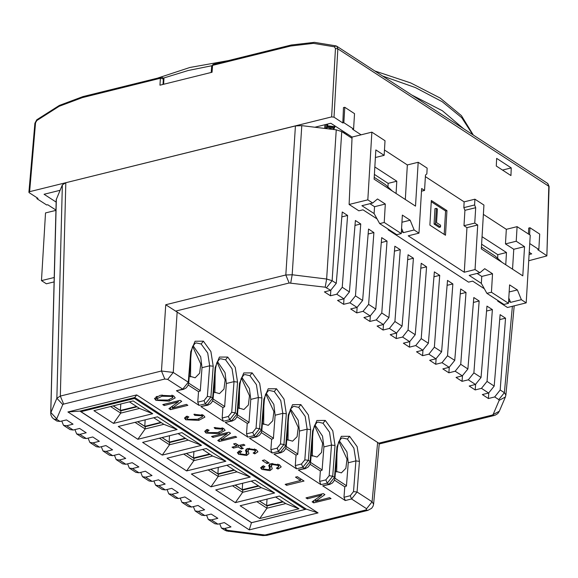 <?xml version="1.0" encoding="UTF-8"?>
<svg xmlns="http://www.w3.org/2000/svg" width="578" height="578" viewBox="0 0 578 578"><rect width="100%" height="100%" fill="white"/><g stroke="black" fill="none" stroke-linecap="round" stroke-linejoin="round"><path stroke-width="0.87" d="M334.452 480.101L344.748 486.799L346.468 486.055L348.238 462.776L355.875 460.883L353.909 448.087L347.385 439.07L342.349 437.972L341.121 438.543L338.592 442.148L337.458 447.451L336.996 446.78L341.273 436.347L349.603 436.296L357.117 446.657L359.415 461.36L357.088 492.03L372.102 501.798L373.619 504.211M310.083 464.25L320.378 470.947L322.098 470.203L323.868 446.924L331.505 445.031L329.539 432.236L323.015 423.219L317.979 422.121L316.751 422.691L314.222 426.297L313.088 431.6L312.626 430.928L316.903 420.502L325.233 420.452L332.747 430.805L335.045 445.508L332.718 476.185L334.503 477.341L336.996 446.78M285.713 448.398L296.008 455.096L297.728 454.351L299.491 431.072L307.135 429.179L305.17 416.384L298.645 407.374L293.602 406.276M261.343 432.554L271.638 439.251L273.358 438.507L275.121 415.221L282.765 413.335L280.8 400.532L274.275 391.523L269.24 390.425L268.011 390.995L265.483 394.601L264.348 399.897L263.886 399.232L268.156 388.799L276.494 388.748L284.008 399.109L286.305 413.805L283.979 444.482L285.763 445.638L288.256 415.083L292.533 404.651L300.863 404.6L308.377 414.953L310.675 429.656L308.349 460.334L310.133 461.49L312.626 430.928M236.973 416.702L247.268 423.399L248.988 422.655L250.751 399.376L258.395 397.483L256.43 384.688L249.906 375.671L244.87 374.573L243.641 375.144L241.113 378.749L239.978 384.052L239.516 383.38L243.786 372.947L252.124 372.897L259.638 383.257L261.935 397.96L259.609 428.63L261.393 429.794L263.886 399.232M212.603 400.85L222.898 407.548L224.618 406.804L226.381 383.525L234.025 381.632L232.06 368.836L225.536 359.819L220.5 358.721L219.272 359.292L216.743 362.897L215.608 368.2L215.146 367.529L219.416 357.096L227.754 357.045L235.268 367.406L237.565 382.109L235.239 412.779L237.023 413.942L239.516 383.38M188.233 384.999L198.529 391.696L200.248 390.952L202.011 367.673L209.655 365.78L207.69 352.985L201.166 343.968L196.13 342.87L194.902 343.44L192.373 347.046L191.239 352.349L190.776 351.677L195.046 341.251L203.384 341.201L210.898 351.554L213.195 366.257L210.869 396.934L212.653 398.09L215.146 367.529M348.238 462.776L346.93 451.945L339.272 440.711M323.868 446.924L322.56 436.094L314.902 424.859M299.491 431.072L298.19 420.242L290.532 409.007M275.121 415.221L273.813 404.39L266.162 393.156M250.751 399.376L249.443 388.539L241.792 377.311M226.381 383.525L225.073 372.694L217.422 361.46M202.011 367.673L200.703 356.843L193.052 345.608M50.691 413.162L56.189 199.713L62.359 184.888L65.841 182.742L295.452 125.903L301.788 125.614L336.252 129.848L341.728 131.589L351.995 138.265M374.219 177.367L385.374 184.628L392.296 191M488.757 392.968L488.374 398.495L494.674 396.934L500.187 389.984L505.512 318.153L500.151 314.663L494.197 386.09L488.634 393.004L481.51 388.373L487.03 381.422L492.355 309.591L486.994 306.102L481.041 377.528L475.47 384.442L468.353 379.811L473.873 372.868L479.191 301.03L473.83 297.547L467.877 368.966L462.313 375.881L455.197 371.257L460.709 364.306L466.034 292.475L460.673 288.986L454.72 360.412L449.149 367.326L442.033 362.695L447.553 355.745L452.877 283.914L447.509 280.424L441.556 351.85L435.993 358.765L428.876 354.133L434.389 347.19L439.714 275.352L434.353 271.87L428.399 343.289L422.829 350.21L415.712 345.579L421.232 338.629L426.557 266.798L421.196 263.308L415.235 334.734L409.672 341.649L402.555 337.017L408.068 330.067L413.393 258.236L408.032 254.746L402.078 326.173L396.515 333.087L389.391 328.456L394.911 321.512L400.236 249.674L394.875 246.192L388.922 317.611L383.351 324.533L376.235 319.901L381.747 312.951L387.072 241.12L381.711 237.63L375.758 309.057L370.195 315.971L363.071 311.34L368.591 304.389L373.915 232.558L368.554 229.069L362.601 300.495L357.031 307.409L349.914 302.778L355.434 295.835L360.751 223.997L355.391 220.514L349.437 291.933L343.874 298.855L336.757 294.224L342.27 287.273L347.595 215.442L342.234 211.953L336.28 283.379L330.71 290.293L325.219 287.172L289.173 283.01L175.618 311.123L378.706 443.203L492.246 415.098L494.118 415.517L495.527 415.04L497.774 413.537L499.327 411.276L493.113 414.563L499.161 400.308L498.807 399.622L504.348 392.686L505.866 395.085M481.445 247.109L495.043 255.953L501.964 262.325M249.27 529.896L67.951 411.977L136.697 394.955L318.008 512.881L249.27 529.896L251.495 522.606M160.344 395.294L173.711 395.944L175.192 397.895L169.181 401.146L155.923 400.366L154.507 398.488L160.344 395.294M178.335 401.869L164.203 405.554L162.758 404.614L180.119 400.316L181.716 401.356L172.266 408.119L186.419 404.412L187.843 405.337L170.481 409.636L168.921 408.617L178.349 401.876L178.4 400.742M269.138 462.992L266.985 463.527L262.311 460.485L264.464 459.958L269.138 462.992M269.962 470.608L261.899 469.423L260.635 467.732L263.424 465.825L265.02 466.721L263.033 468.021L263.843 469.033L268.373 469.719L269.702 468.664L268.763 465.42L270.945 463.679L279.644 464.972L281.183 466.901L278.025 469.033L276.429 468.151L278.719 466.634L277.707 465.362L272.657 464.539L271.277 465.579L272.209 468.823L269.962 470.608L270.193 466.757L269.81 466.843M193.905 414.281L203.55 415.358L204.872 417.121L198.767 420.329L185.762 419.78L184.44 418.067L186.997 416.138L188.847 416.926L186.947 418.378L187.64 419.31L197.531 419.267L202.445 416.839L201.686 415.828L194.8 415.336L193.905 414.281M214.163 427.583L223.809 428.652L225.124 430.415L219.026 433.623L206.021 433.074L204.691 431.369L207.249 429.432L209.106 430.227L207.199 431.679L207.899 432.611L217.783 432.568L222.696 430.14L221.945 429.129L215.059 428.63L214.163 427.583M227.241 432.611L227.154 433.746L213.022 437.43L211.577 436.491L228.939 432.192L230.535 433.233L221.085 439.995L235.239 436.289L236.662 437.214L219.3 441.513L217.74 440.494L227.168 433.753L227.219 432.619M303.999 481.012L286.645 485.31L285.142 484.335L300.639 480.499L295.495 477.146L297.352 476.691L303.999 481.012M246.683 455.464L238.62 454.279L237.348 452.588L240.145 450.688L241.741 451.577L239.754 452.877L240.564 453.889L245.094 454.575L246.416 453.52L245.477 450.276L247.666 448.542L256.365 449.829L257.904 451.758L254.746 453.896L253.15 453.015L255.44 451.49L254.421 450.219L249.371 449.395L247.991 450.435L248.93 453.679L246.683 455.464L246.914 451.62L246.524 451.7M238.179 446.91L233.447 448.08L232.045 447.17L236.778 445.999L233.613 443.94L235.614 443.449L238.779 445.501L243.54 444.323L244.949 445.233L240.181 446.418L243.345 448.477L241.351 448.969L238.179 446.91L238.288 445.183M321.621 494.002L321.534 495.129L307.402 498.814L305.964 497.875L323.319 493.576L324.915 494.616L315.451 501.372L329.619 497.672L331.042 498.604L313.681 502.896L312.12 501.885L321.556 495.136L321.599 494.002M377.658 442.3L372.102 501.798L366.56 508.727L351.561 498.973L345.283 500.526L322.676 485.823L328.947 484.27L327.191 483.121L320.913 484.675L298.306 469.972L304.577 468.418L302.821 467.27L296.543 468.823L273.936 454.12L280.207 452.567L278.444 451.418L272.173 452.971L249.566 438.269L255.837 436.715L254.074 435.574L247.803 437.12L225.196 422.417L231.467 420.863L229.704 419.722L223.433 421.275L200.826 406.565L207.097 405.019L205.334 403.87L199.063 405.424L176.456 390.721L182.727 389.167L167.721 379.406L173.27 372.478L188.284 382.239L190.776 351.677M61.781 421.037L63.522 425.336L66.658 425.769L73.052 424.187L66.434 419.881L60.04 421.463L56.919 421.037L53.971 419.122L57.099 419.549L60.04 421.463M74.938 429.591L76.686 433.897L79.822 434.331L86.209 432.749L79.591 428.442L73.204 430.025L70.075 429.599L63.522 425.336M88.094 438.153L89.843 442.459L92.979 442.885L99.373 441.303L92.747 436.997L86.36 438.579L83.232 438.16L76.686 433.897M101.258 446.715L103.007 451.013L106.142 451.447L112.529 449.865L105.911 445.559L99.517 447.141L96.396 446.715L89.843 442.459M114.415 455.269L116.164 459.575L119.299 460.009L125.693 458.426L119.068 454.12L112.681 455.702L109.553 455.276L103.007 451.013M127.579 463.831L129.328 468.137L132.463 468.563L138.85 466.981L132.232 462.675L125.838 464.257L122.717 463.838L116.164 459.575M140.736 472.392L142.484 476.691L145.62 477.125L152.014 475.542L145.389 471.236L139.002 472.818L135.873 472.392L129.328 468.137M153.9 480.947L155.641 485.253L158.784 485.686L165.171 484.104L158.553 479.798L152.159 481.38L149.037 480.954L142.484 476.691M167.056 489.508L168.805 493.814L171.941 494.241L178.327 492.658L171.709 488.352L165.322 489.934L162.194 489.515L155.641 485.253M180.22 498.063L181.962 502.369L185.097 502.802L191.491 501.22L184.873 496.914L178.479 498.496L175.351 498.07L168.805 493.814M193.377 506.624L195.126 510.93L198.261 511.364L204.648 509.782L198.03 505.475L191.643 507.058L188.515 506.631L181.962 502.369M206.534 515.186L208.282 519.492L211.418 519.918L217.812 518.336L211.187 514.03L204.8 515.612L201.671 515.193L195.126 510.93M219.698 523.74L221.446 528.046L224.582 528.48L230.969 526.898L224.351 522.591L217.957 524.174L214.835 523.747L208.282 519.492M344.004 298.819L343.614 304.339L337.574 300.408L343.874 298.855M330.84 290.257L330.45 295.784L336.757 294.224M330.45 295.784L324.41 291.854L330.71 290.293M488.374 398.495L482.334 394.564L488.634 393.004M475.6 384.406L475.21 389.933L481.51 388.373M475.21 389.933L469.17 386.003L475.47 384.442M462.443 375.852L462.053 381.372L468.353 379.811M462.053 381.372L456.013 377.441L462.313 375.881M449.279 367.29L448.889 372.817L455.197 371.257M448.889 372.817L442.849 368.887L449.149 367.326M436.123 358.736L435.733 364.256L442.033 362.695M435.733 364.256L429.692 360.325L435.993 358.765M422.959 350.174L422.576 355.694L428.876 354.133M422.576 355.694L416.528 351.764L422.829 350.21M409.802 341.612L409.412 347.14L415.712 345.579M409.412 347.14L403.372 343.209L409.672 341.649M396.638 333.058L396.255 338.578L402.555 337.017M396.255 338.578L390.208 334.648L396.515 333.087M383.481 324.496L383.091 330.016L389.391 328.456M383.091 330.016L377.051 326.086L383.351 324.533M370.317 315.935L369.934 321.462L376.235 319.901M369.934 321.462L363.894 317.532L370.195 315.971M357.161 307.38L356.771 312.9L363.071 311.34M356.771 312.9L350.73 308.97L357.031 307.409M343.614 304.339L349.914 302.778M251.488 522.714L306.326 509.124L134.746 397.534L79.894 411.117L251.473 522.7M307.402 498.814L307.482 497.499M313.681 502.896L313.818 500.671M315.451 501.372L315.566 499.421M233.447 448.08L233.526 446.801M241.351 448.969L241.452 447.242M240.181 446.418L240.253 445.139M236.778 445.999L236.886 444.272M238.62 454.279L238.808 451.143M248.128 451.194L246.914 451.62M249.371 449.395L249.443 448.246M254.421 450.219L254.501 448.911M254.746 453.896L254.84 452.292M256.09 449.662L255.534 449.865M246.416 453.52L246.51 448.933M286.645 485.31L286.724 483.945M300.639 480.499L300.741 478.895M213.022 437.43L213.101 436.115M219.3 441.513L219.438 439.287M221.071 439.981L221.186 438.037M223.426 428.421L222.783 428.695M219.105 432.214L219.026 433.623M215.059 428.63L215.132 427.431M221.945 429.129L222.017 427.799M206.021 433.074L206.209 429.866M207.314 429.808L206.852 429.584M203.167 415.12L202.531 415.394M198.854 418.913L198.767 420.329M194.8 415.336L194.873 414.13M201.686 415.828L201.765 414.498M185.762 419.78L185.957 416.565M187.055 416.514L186.6 416.29M261.899 469.423L262.087 466.28M271.407 466.338L270.193 466.757M272.657 464.539L272.722 463.39M277.707 465.362L277.787 464.055M278.025 469.033L278.119 467.436M279.376 464.806L278.82 465.008M269.702 468.664L269.789 464.076M266.985 463.527L267.094 461.663M164.203 405.554L164.282 404.239M178.349 401.876L178.421 400.735M170.481 409.636L170.611 407.411M172.251 408.104L172.367 406.153M173.624 395.894L172.822 396.248M169.267 399.738L169.181 401.146M155.923 400.366L156.132 396.746M157.093 397.057L156.342 396.645M168.003 400.077L157.888 399.962L156.992 398.769L161.992 396.248L171.868 396.45L172.743 397.628L168.003 400.077M171.955 395.07L171.868 396.45M162.071 394.904L161.992 396.248M420.784 268.221L426.557 266.798M433.941 276.783L439.714 275.352M354.986 225.427L360.751 223.997M368.143 233.989L373.915 232.558M341.822 216.866L347.595 215.442M407.62 259.666L413.393 258.236M499.746 319.576L505.512 318.153M486.582 311.022L492.355 309.591M473.425 302.46L479.191 301.03M460.261 293.899L466.034 292.475M447.105 285.344L452.877 283.914M381.307 242.543L387.072 241.12M394.463 251.105L400.236 249.674M271.638 439.251L270.887 449.713L277.122 448.174L280.438 444.005L282.765 413.335L286.305 413.805M264.348 399.897L261.848 430.465L261.126 433.038L259.37 435.364L256.589 436.881L249.566 438.269M272.173 452.971L270.887 449.713M247.268 423.399L246.517 433.868L252.752 432.322L256.068 428.154L258.395 397.483L261.935 397.96M239.978 384.052L237.479 414.614L236.756 417.186L235 419.52L232.219 421.03L225.196 422.417M247.803 437.12L246.517 433.868M344.748 486.799L343.997 497.268L350.232 495.722L353.548 491.56L355.875 460.883L359.415 461.36M337.458 447.451L334.965 478.013L334.236 480.585L332.48 482.919L329.698 484.436L322.676 485.823M345.283 500.526L343.997 497.268M296.008 455.096L295.257 465.565L301.492 464.018L304.808 459.857L307.135 429.179L310.675 429.656M288.256 415.083L288.718 415.748L286.218 446.31L285.496 448.882L283.74 451.216L280.959 452.733L273.936 454.12M296.543 468.823L295.257 465.565M198.529 391.696L197.777 402.165L204.012 400.619L207.329 396.457L209.655 365.78L213.195 366.257M191.239 352.349L188.739 382.911L188.016 385.483L186.261 387.816L183.479 389.334L176.456 390.721M199.063 405.424L197.777 402.165M222.898 407.548L222.147 418.017L228.382 416.471L231.699 412.309L234.025 381.632L237.565 382.109M215.608 368.2L213.109 398.762L212.386 401.334L210.63 403.668L207.849 405.185L200.826 406.565M223.433 421.275L222.147 418.017M320.378 470.947L319.627 481.416L325.862 479.87L329.178 475.708L331.505 445.031L335.045 445.508M313.088 431.6L310.596 462.162L309.866 464.734L308.11 467.067L305.329 468.585L298.306 469.972M320.913 484.675L319.627 481.416M167.721 379.406L164.773 379.045L161.45 371.025L173.27 372.478L177.164 311.903M175.618 311.123L165.72 304.729L285.857 274.991L292.186 274.76L326.649 278.993L332.126 280.677L326.584 287.606M367.919 510.367L266.798 535.401L264.926 534.982L366.047 509.955L367.919 510.367L371.69 508.272L373.128 506.126L373.634 504.124L379.247 443.94L378.706 443.203M50.691 413.075L56.861 398.249L60.343 396.053L161.45 371.025L165.72 304.729M295.452 125.903L285.857 274.991L289.173 283.01M164.773 379.045L63.659 404.073L60.343 396.053L65.841 182.742M266.798 535.401L262.911 535.611L226.547 530.965L224.38 529.961L264.926 534.982M306.326 509.124L318.008 512.881M134.761 397.534L136.697 394.955M67.951 411.977L79.909 411.117M55.922 210.06L47.728 204.735L46.688 204.988L36.941 198.651L37.982 198.391L29.203 192.684L28.9 192.236L29.623 191.708L331.664 116.937L335.45 48.53L334.46 46.811L313.399 43.343L290.655 46.03L212.596 65.357L212.047 72.272L159.969 85.161L160.409 78.276L82.343 97.595L59.173 106.28L36.862 120.484L35.583 122.76L29.623 191.708M56.131 202.09L44.087 194.259L60.061 190.299M314.873 127.218L330.847 123.266L352.053 137.051L349.098 204.482L358.844 210.826L363.013 209.792L377.094 218.954M529.231 252.29L531.659 253.872L529.101 254.501M388.951 229.632L388.091 229.842L388.12 229.09M498.619 300.957L497.752 301.174L507.506 307.51L526.226 302.872L530.25 235.181L517.086 226.619L506.328 229.285L505.461 243.902L513.741 249.291L512.563 269.218M497.752 301.174L497.788 300.416M388.091 229.842L468.512 282.151L472.674 281.118L484.321 288.689M481.619 244.183L497.788 254.696L497.629 258.33M374.392 174.44L388.12 183.371L387.961 187.005M54.188 277.491L41.471 280.641L46.348 283.805L54.072 281.898M55.914 210.363L45.496 212.942L41.471 280.641M509.16 291.962L517.375 289.932L509.579 284.86L508.481 303.32L491.423 292.222L492.521 273.762L484.718 268.691L479.921 272.758L469.163 275.424L481.344 283.35L486.907 293.342L491.423 292.222M508.618 301.087L510.591 302.366L508.799 297.966M401.927 222.227L410.149 220.189L402.353 215.117L401.255 233.577L384.197 222.479L385.288 204.02L377.492 198.948L372.694 203.015L361.929 205.681L374.118 213.607L379.681 223.599L384.197 222.479M401.385 231.345L403.365 232.631L401.573 228.223M431.34 200.494L429.88 225.109L445.479 235.253L446.939 210.638L431.34 200.494M464.929 210.349L463.823 207.632L474.589 204.973L475.687 207.69L464.929 210.349L464.011 225.738L466.937 227.638L464.286 272.252L408.234 235.795L418.999 233.136L421.651 188.515L424.57 190.422L421.492 191.181M517.086 226.619L516.219 241.236L524.506 246.625L522.772 275.858L481.337 248.916L483.945 205.067L474.928 199.2L464.163 201.867L463.823 207.632M464.163 201.867L425.394 176.644M424.57 190.422L425.487 175.033L426.817 173.906L427.164 168.133L418.147 162.274L407.382 164.932L405.33 199.475M407.382 164.932L384.449 150.02M396.067 193.457L396.797 181.217L374.84 166.941M506.328 229.285L483.389 214.373M505.736 264.782L506.465 252.543L482.066 236.677M547.792 183.515L549.1 186.463L546.846 255.873L528.733 260.721M546.846 255.873L548.789 186.037L547.604 183.385M529.751 243.584L538.804 249.479L537.764 249.732L546.535 255.44M211.18 72.481L211.678 66.167L213.159 64.368L291.218 45.041L314.418 42.31L335.963 45.857L336.671 46.197L337.812 48.819L334.026 117.226L342.805 122.933L343.845 122.673L353.591 129.017L354.502 113.628L344.755 107.291L343.845 122.673M334.026 117.226L331.664 116.937M353.591 129.017L352.551 129.27L361.077 134.819L352.053 137.051M496.654 158.372L511.27 167.88L510.938 175.546L496.314 166.031L496.654 158.372M342.805 122.933L343.476 107.609L344.755 107.291M528.429 233.996L528.689 228.072L529.968 227.754L529.556 234.733M445.869 117.218L438.218 112.24M418.147 162.274L415.539 206.115L374.111 179.173L375.845 149.94L384.132 155.33L384.999 140.714L371.842 132.152L367.818 199.851L349.098 204.482M371.842 132.152L361.077 134.819M510.591 302.366L521.356 299.707L526.226 302.872M475.687 207.69L474.776 223.072L477.703 224.972L475.051 269.586L479.921 272.758M475.051 269.586L464.286 272.252M403.365 232.631L414.123 229.965L418.999 233.136M367.818 199.851L372.694 203.015M388.12 183.371L396.797 181.217M497.788 254.696L506.465 252.543M477.703 224.972L466.937 227.638M516.219 241.236L505.461 243.902M524.506 246.625L513.741 249.291M474.928 199.2L474.589 204.973M474.776 223.072L464.011 225.738M517.375 289.932L521.356 299.707M384.132 155.33L375.397 157.491M410.149 220.189L414.123 229.965M385.288 204.02L374.53 206.686L369.942 203.702M374.53 206.686L374.118 213.607M492.521 273.762L481.756 276.429L477.168 273.445M481.756 276.429L481.344 283.35M379.681 223.599L396.739 234.697L401.255 233.577M486.907 293.342L503.965 304.44L508.481 303.32M411.753 95.023L442.38 110.781L463.722 128.829M502.499 170.055L511.27 167.88M444.157 234.393L445.551 210.977L431.267 201.693M445.551 210.977L446.939 210.638M439.114 227.364L434.049 224.069L434.959 208.687L436.354 208.347L437.365 209.005L436.556 222.588L440.609 225.225L440.501 227.024L439.114 227.364M440.501 227.024L435.436 223.729L434.049 224.069M435.436 223.729L436.354 208.347M538.804 249.479L539.722 234.09L529.968 227.754M36.992 197.748L36.941 198.651M161.472 77.394L160.973 77.286L160.409 78.276L163.336 79.027L162.996 84.41M163.48 79.121L163.849 78.406L162.57 77.575L163.48 79.121L163.242 84.352M192.647 346.395L200.761 364.017L199.634 373.251L195.147 377.795L189.302 376.076M217.017 362.24L225.138 379.862L224.004 389.095L219.517 393.647L213.672 391.927M241.387 378.091L249.508 395.713L248.374 404.947L243.887 409.499L238.042 407.772M265.757 393.943L273.878 411.565L272.751 420.798L268.257 425.343L262.412 423.623M290.127 409.795L298.248 427.417L297.121 436.65L292.627 441.195L286.782 439.475M314.497 425.646L322.618 443.268L321.491 452.502L316.997 457.046L311.152 455.327M338.867 441.491L346.988 459.113L345.861 468.346L341.367 472.898L335.522 471.178M81.05 410.828L80.999 411.717L251.589 522.664L305.054 509.428L134.464 398.48L80.999 411.717M259.717 518.509L240.123 505.764L279.391 496.04L298.985 508.785L259.717 518.509L266.971 508.199L256.863 501.617M157.541 416.789L177.135 429.533L137.867 439.258L118.273 426.513L157.541 416.789M181.911 432.64L201.505 445.385L162.237 455.11L142.643 442.365L181.911 432.64M206.281 448.492L225.875 461.237L186.607 470.962L167.013 458.217L206.281 448.492M230.651 464.344L250.245 477.088L210.977 486.806L191.383 474.061L230.651 464.344M255.021 480.195L274.615 492.94L235.347 502.658L215.753 489.913L255.021 480.195M113.498 423.407L93.903 410.662L133.171 400.944L152.765 413.689L113.498 423.407L120.751 413.097L110.644 406.522M134.515 397.592L134.464 398.48M305.119 508.337L305.054 509.428M298.985 508.785L285.72 503.554L266.971 508.199L267.108 505.967L259.443 500.981L267.043 505.909L283.191 501.906M275.612 496.979L285.72 503.554M177.135 429.533L163.87 424.303L145.121 428.948L137.867 439.258M153.755 417.728L163.87 424.303M161.341 422.655L145.186 426.672L137.593 421.73L145.259 426.716L145.121 428.948L135.014 422.366M201.505 445.385L188.24 440.154L169.491 444.8L162.237 455.11M178.125 433.579L188.24 440.154M161.963 437.582L169.629 442.567L169.491 444.8L159.383 438.218M225.875 461.237L212.61 456.006L193.861 460.644L186.607 470.962M202.495 449.431L212.61 456.006M193.933 458.376L186.333 453.434L193.998 458.419L193.861 460.644L183.753 454.07M250.245 477.088L236.98 471.858L218.231 476.496L210.977 486.806M226.872 465.276L236.98 471.858M234.451 470.21L218.303 474.22L210.703 469.278L218.368 474.263L218.231 476.496L208.123 469.921M274.615 492.94L261.35 487.709L242.601 492.348L235.347 502.658M251.242 481.127L261.35 487.709M235.073 485.13L242.738 490.115L242.601 492.348L232.493 485.773M152.765 413.689L139.5 408.458L120.751 413.097L120.889 410.864L113.223 405.879M129.385 401.876L139.5 408.458M346.489 485.758L334.937 478.244M322.119 469.907L310.567 462.393M297.749 454.055L286.197 446.541M273.38 438.203L261.827 430.697M249.01 422.359L237.457 414.845M224.64 406.507L213.087 398.993M200.27 390.656L188.717 383.142M169.556 442.524L185.711 438.507M193.933 458.354L210.081 454.359M235.094 485.13L242.673 490.072L258.821 486.062M120.816 410.821L136.972 406.811M190.502 376.907L190.754 358.244M214.871 392.758L215.124 374.096M239.241 408.61L239.494 389.948M263.611 424.454L263.864 405.799M287.981 440.306L288.234 421.651M312.351 456.158L312.604 437.495M336.721 472.009L336.974 453.347M259.529 500.96L266.624 505.569L282.7 501.596M137.68 421.709L144.775 426.318L160.85 422.345M169.564 442.51L161.977 437.575M162.05 437.56L169.144 442.17L185.22 438.189M186.419 453.412L193.514 458.022L209.59 454.041M210.789 469.257L217.884 473.873L233.96 469.892M235.159 485.108L242.254 489.725L258.33 485.744M120.824 410.806L113.237 405.879M113.31 405.857L120.405 410.474L136.48 406.493M267.007 499.11L266.624 505.569M145.157 419.859L144.775 426.318M169.527 435.711L169.144 442.17M193.897 451.555L193.514 458.022M218.267 467.407L217.884 473.873M242.637 483.259L242.254 489.725M120.788 404.008L120.405 410.474M342.805 132.283L345.16 132.846L345.102 133.778L345.088 132.788M346.742 134.537L346.793 133.634L346.742 134.537M343.491 132.6L345.16 132.846M330.724 129.169L329.417 129.01M329.698 128.345L330.999 128.504L330.406 128.526L330.789 129.002L329.539 128.713L330.37 128.518L329.698 128.345M325.103 128.475L325.443 124.631L325.204 128.489M349.603 436.296L347.385 439.07M325.233 420.452L323.015 423.219M300.863 404.6L298.645 407.374M276.494 388.748L274.275 391.523M252.124 372.897L249.906 375.671M227.754 357.045L225.536 359.819M203.384 341.201L201.166 343.968M500.187 389.984L504.348 392.686L512.411 306.297M341.728 131.589L332.126 280.677L336.28 283.379M342.27 287.273L349.437 291.933M355.434 295.835L362.601 300.495M368.591 304.389L375.758 309.057M381.747 312.951L388.922 317.611M394.911 321.512L402.078 326.173M408.068 330.067L415.235 334.734M421.232 338.629L428.399 343.289M434.389 347.19L441.556 351.85M447.553 355.745L454.72 360.412M460.709 364.306L467.877 368.966M473.873 372.868L481.041 377.528M487.03 381.422L494.197 386.09M63.659 404.073L62.792 404.607L56.745 418.862L57.099 419.549M66.658 425.769L73.204 430.025M79.822 434.331L86.36 438.579M92.979 442.885L99.517 447.141M106.142 451.447L112.681 455.702M119.299 460.009L125.838 464.257M132.463 468.563L139.002 472.818M145.62 477.125L152.159 481.38M158.784 485.686L165.322 489.934M171.941 494.241L178.479 498.496M185.097 502.802L191.643 507.058M198.261 511.364L204.8 515.612M211.418 519.918L217.957 524.174M224.582 528.48L227.515 530.387M366.047 509.955L366.56 508.727M492.246 415.098L493.113 414.563M498.807 399.622L494.674 396.934M301.788 125.614L292.186 274.76L290.756 282.938M325.219 287.172L326.649 278.993L336.252 129.848M56.319 199.143L50.813 412.504L56.745 418.862M62.792 404.607L56.861 398.249L62.359 184.888M246.033 452.191L246.214 449.099M269.312 467.335L269.5 464.242M499.161 400.308L505.367 397.021L499.327 411.276M183.479 389.334L182.727 389.167L188.284 382.239L188.739 382.911M353.548 491.56L357.088 492.03L351.561 498.973L350.232 495.722M262.911 535.611L263.344 535.055M228.447 531.377L228.881 530.821M207.849 405.185L207.097 405.019L212.653 398.09L213.109 398.762M207.329 396.457L210.869 396.934L205.334 403.87L204.012 400.619M232.219 421.03L231.467 420.863L237.023 413.942L237.479 414.614M231.699 412.309L235.239 412.779L229.704 419.722L228.382 416.471M256.589 436.881L255.837 436.715L261.393 429.794L261.848 430.465M256.068 428.154L259.609 428.63L254.074 435.574L252.752 432.322M280.959 452.733L280.207 452.567L285.763 445.638L286.218 446.31M280.438 444.005L283.979 444.482L278.444 451.418L277.122 448.174M305.329 468.585L304.577 468.418L310.133 461.49L310.596 462.162M304.808 459.857L308.349 460.334L302.821 467.27L301.492 464.018M329.698 484.436L328.947 484.27L334.503 477.341L334.965 478.013M329.178 475.708L332.718 476.185L327.191 483.121L325.862 479.87M549.1 186.463L337.812 48.819L335.45 48.53M291.218 45.041L290.655 46.03M336.663 46.189L335.963 45.857L334.46 46.811M82.343 97.595L82.914 96.613L160.973 77.286L160.424 78.268M36.862 120.484L36.79 119.805L34.868 123.28L28.9 192.236M35.583 122.76L34.868 123.28M212.574 65.357L213.159 64.368M163.422 78.124L188.153 70.523L211.75 65.748M382.376 75.92L415.336 87.553L442.228 101.721L461.721 117.717L472.84 134.761M333.296 129.486L333.802 128.294M327.105 127.478L326.606 128.663M325.905 128.576L326.556 127.044M325.327 124.631L325.038 125.354M324.757 128.439L324.923 125.614L324.749 128.432M324.923 125.686L325.313 124.638M334.481 127.89L333.925 128.316L327.04 127.456L333.918 128.302M327.054 124.205L326.946 125.961L327.444 126.503L327.04 127.456L326.541 126.922L326.7 124.292L326.541 126.929M327.668 124.053L327.444 126.503L334.337 127.355L334.012 128.316L334.85 127.081L334.452 126.654L334.337 127.355L334.85 127.081L334.951 125.932L334.893 126.871M334.518 125.65L334.452 126.654L327.56 125.809L326.548 126.914L327.032 127.463M248.114 448.441L247.991 450.435M255.57 449.366L255.44 451.49M239.877 450.761L239.754 452.877M222.819 428.11L222.696 430.14M207.336 429.468L207.199 431.679M202.56 414.816L202.445 416.839M187.077 416.174L186.947 418.378M271.393 463.585L271.277 465.579M278.849 464.51L278.719 466.634M263.163 465.904L263.033 468.021M172.865 395.468L172.743 397.628M157.137 396.284L156.992 398.769M514.196 305.856L505.88 395.012M379.247 443.947L494.118 415.517M505.367 397.021L505.873 395.02M50.691 413.068L50.936 415.062L52.251 417.583L53.971 419.122M224.38 529.961L221.446 528.046M288.718 415.748L290.676 408.754L293.61 406.276M336.671 46.197L547.612 183.392M82.914 96.613L59.39 105.42L36.79 119.805M211.678 66.152L213.145 64.368M160.973 77.286L162.57 77.575M163.653 84.251L163.921 78.543M157.657 78.109L189.851 67.474L227.876 60.719M374.782 70.986L410.748 82.95L440.147 98.029L461.417 115.571L473.31 135.064M343.491 132.593L345.153 132.803M333.687 129.53L334.221 128.265"/></g></svg>
